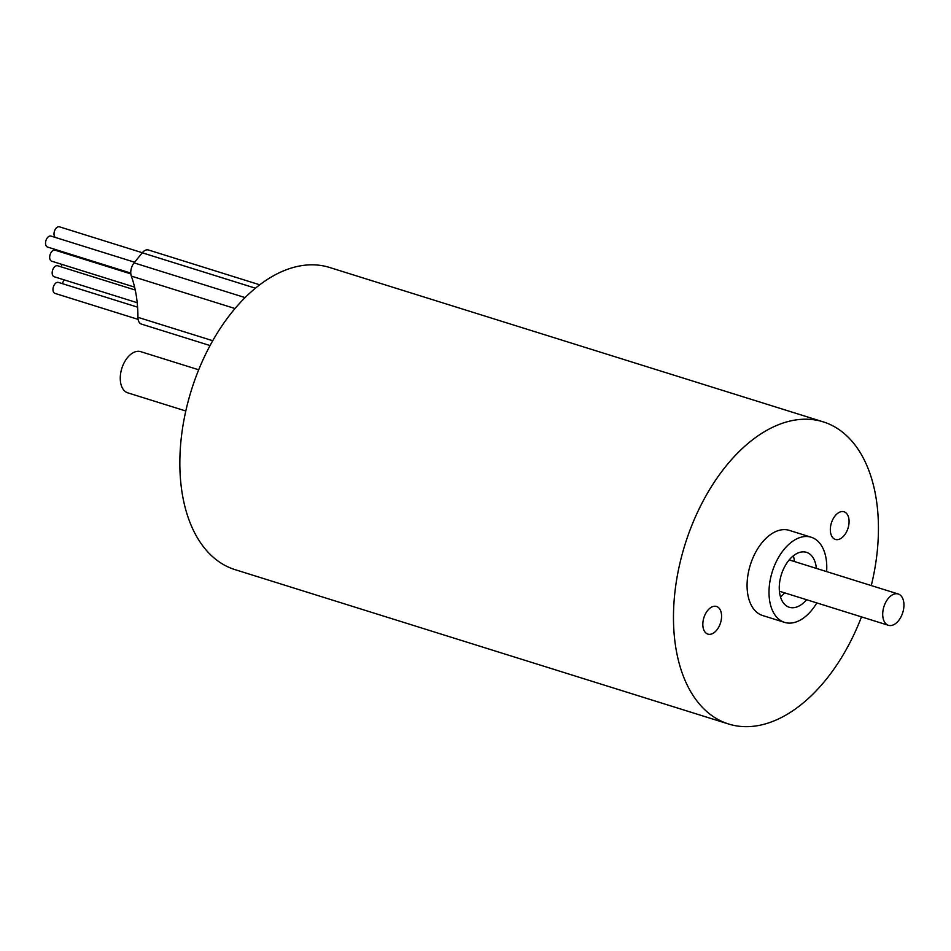 <?xml version="1.0" encoding="UTF-8"?>
<svg xmlns="http://www.w3.org/2000/svg" width="951" height="951" viewBox="0 0 951 951"><rect width="100%" height="100%" fill="white"/><g stroke="black" fill="none" stroke-linecap="round" stroke-linejoin="round"><path stroke-width="1.43" d="M259.742 284.801L148.439 249.982A10.069 6.063 107.4 0 0 142.258 252.8L134.091 262.88A10.069 6.063 107.4 0 0 131.321 276.099A115.856 69.72 -72.6 0 1 137.931 317.325A10.069 6.063 107.4 0 0 141.437 324.101L210.052 345.558M891.087 595.706A16.405 9.879 -72.6 0 1 898.22 593.995A16.405 9.879 -72.6 0 1 902.749 612.599A16.405 9.879 -72.6 0 1 888.424 625.306A16.405 9.879 -72.6 0 1 882.801 612.182A16.405 9.879 -72.6 0 1 891.087 595.706M806.579 599.712A28.78 17.32 -72.6 0 1 789.294 607.273A28.78 17.32 -72.6 0 1 779.428 584.247A28.78 17.32 -72.6 0 1 793.966 555.348A28.78 17.32 -72.6 0 1 806.484 552.329A28.78 17.32 -72.6 0 1 816.374 568.401M780.498 596.931A28.78 17.32 107.4 0 0 784.634 592.853M794.43 561.53A28.78 17.32 107.4 0 0 793.348 555.824M816.826 602.91A44.614 26.854 -72.6 0 1 784.575 622.382A44.614 26.854 -72.6 0 1 769.264 586.684A44.614 26.854 -72.6 0 1 791.814 541.892A44.614 26.854 -72.6 0 1 811.203 537.232A44.614 26.854 -72.6 0 1 826.621 571.599M784.575 622.382L762.631 615.523A44.614 26.854 -72.6 0 1 747.331 579.825A44.614 26.854 -72.6 0 1 769.882 535.033A44.614 26.854 -72.6 0 1 789.271 530.361L811.203 537.232M861.487 616.89A158.306 95.266 -72.6 0 1 728.692 724.032A158.306 95.266 -72.6 0 1 674.39 597.371A158.306 95.266 -72.6 0 1 754.405 438.399A158.306 95.266 -72.6 0 1 823.197 421.852A158.306 95.266 -72.6 0 1 871.282 585.566M710.231 607.974A14.479 8.714 -72.6 0 1 716.519 606.465A14.479 8.714 -72.6 0 1 720.513 622.893A14.479 8.714 -72.6 0 1 707.877 634.115A14.479 8.714 -72.6 0 1 702.908 622.525A14.479 8.714 -72.6 0 1 710.231 607.974M837.724 513.29A14.479 8.714 -72.6 0 1 844.024 511.781A14.479 8.714 -72.6 0 1 848.019 528.209A14.479 8.714 -72.6 0 1 835.382 539.431A14.479 8.714 -72.6 0 1 830.413 527.841A14.479 8.714 -72.6 0 1 837.724 513.29M134.626 262.226L50.985 236.074A5.754 3.459 107.4 0 0 45.957 240.532A5.754 3.459 107.4 0 0 47.55 247.058L130.762 273.08M142.305 252.728L59.449 226.814A5.754 3.459 107.4 0 0 54.647 230.641A5.754 3.459 107.4 0 0 55.301 237.417M130.822 273.888L55.134 250.208A5.754 3.459 107.4 0 0 50.106 254.666A5.754 3.459 107.4 0 0 51.699 261.204L134.59 287.131M58.677 250.541A5.754 3.459 107.4 0 0 58.831 251.373M135.244 290.043L57.619 265.757A5.754 3.459 107.4 0 0 52.59 270.227A5.754 3.459 107.4 0 0 54.183 276.753L137.194 302.715M61.827 264.366A5.754 3.459 107.4 0 0 61.399 266.946M137.574 307.161L58.403 282.399A5.754 3.459 107.4 0 0 53.387 286.857A5.754 3.459 107.4 0 0 54.968 293.384L138.097 319.381M64.299 279.915A5.754 3.459 107.4 0 0 62.493 283.671M198.688 369.784L140.677 351.644A21.588 12.993 107.4 0 0 121.835 368.37A21.588 12.993 107.4 0 0 127.791 392.846L185.802 410.998M728.692 724.032L235.075 569.649A158.306 95.266 -72.6 0 1 180.761 442.988A158.306 95.266 -72.6 0 1 260.776 284.016A158.306 95.266 -72.6 0 1 329.581 267.469L823.197 421.852M235.016 308.528L131.321 276.099M212.727 340.72L137.931 317.325M255.439 288.201L142.258 252.8M245.096 297.592L134.091 262.88M779.404 591.213L888.424 625.306M789.199 559.901L898.22 593.995"/></g></svg>
